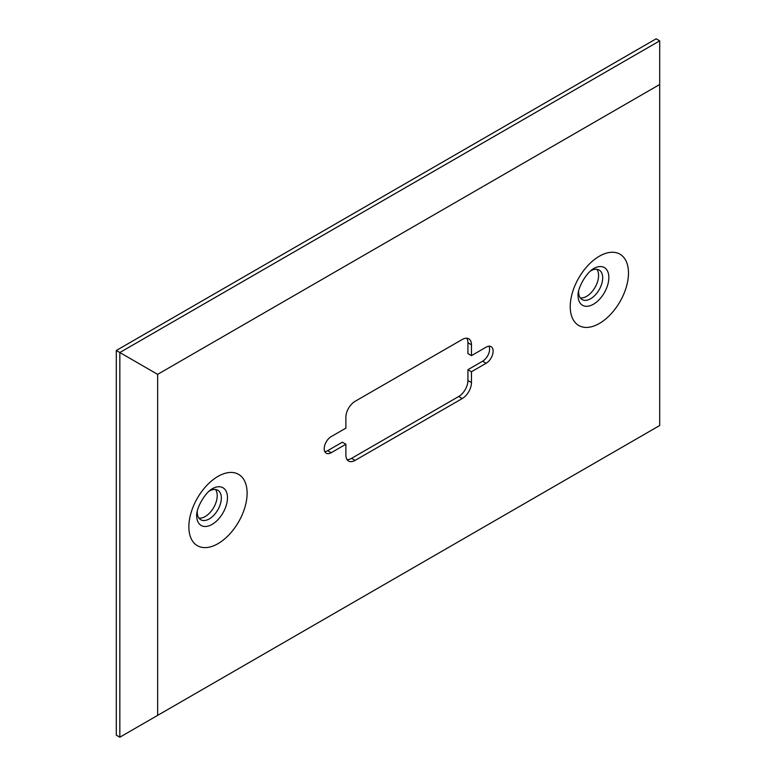 <?xml version="1.0" encoding="UTF-8"?>
<svg xmlns="http://www.w3.org/2000/svg" width="776" height="776" viewBox="0 0 776 776"><rect width="100%" height="100%" fill="white"/><g stroke="black" fill="none" stroke-linecap="round" stroke-linejoin="round"><path stroke-width="1.16" d="M157.644 715.375L659.707 425.51L659.707 40.847L656.157 38.8L116.293 350.49L157.644 374.362L157.644 715.375L119.843 737.2L116.293 735.153L116.293 350.49M659.707 40.847L119.843 352.527L119.843 737.2M659.707 84.497L157.644 374.362M345.883 444.241L331.177 452.728A9.865 5.694 -60 0 1 326.25 453.223A9.865 5.694 -60 0 1 324.737 445.317A9.865 5.694 -60 0 1 331.177 436.616L345.883 428.129L345.883 417.284A13.027 7.527 -60 0 1 355.098 401.328L462.244 339.471A13.027 7.527 -60 0 1 468.762 338.821A13.027 7.527 -60 0 1 471.459 344.786L471.459 355.631L486.164 347.144A9.865 5.694 -60 0 1 491.101 346.649A9.865 5.694 -60 0 1 492.615 354.554A9.865 5.694 -60 0 1 486.164 363.246L471.459 371.743L471.459 382.587A13.027 7.527 -60 0 1 462.244 398.544L355.098 460.401A13.027 7.527 -60 0 1 348.589 461.051A13.027 7.527 -60 0 1 345.883 455.085L345.883 444.241L342.342 442.194L327.637 450.681A9.865 5.694 -60 0 1 324.805 451.632M488.996 346.193A9.865 5.694 -60 0 1 482.623 361.209L467.918 369.696L467.918 380.541A13.027 7.527 -60 0 1 458.703 396.497L351.557 458.354A13.027 7.527 -60 0 1 347.056 459.596M466.745 338.229A13.027 7.527 -60 0 1 467.918 342.74L467.918 353.584L471.459 355.631M471.459 371.743L467.918 369.696M590.332 271.086A17.043 9.836 -60 0 1 590.643 270.902A17.043 9.836 -60 0 1 599.169 270.058A17.043 9.836 -60 0 1 601.778 283.715A17.043 9.836 -60 0 1 590.643 298.731A17.043 9.836 -60 0 1 582.126 299.575A17.043 9.836 -60 0 1 578.605 291.407M197.23 511.588A17.043 9.836 120 0 0 200.761 519.755A17.043 9.836 120 0 0 209.278 518.911A17.043 9.836 120 0 0 220.413 503.896A17.043 9.836 120 0 0 217.794 490.238A17.043 9.836 120 0 0 209.278 491.082A17.043 9.836 120 0 0 208.957 491.276M198.957 518.135A17.043 9.836 120 0 0 205.174 516.544A17.043 9.836 120 0 0 215.66 503.411A17.043 9.836 120 0 0 215.495 489.491M596.86 269.311A17.043 9.836 -60 0 1 597.035 283.23A17.043 9.836 -60 0 1 586.54 296.364A17.043 9.836 -60 0 1 580.322 297.955M599.353 256.216A41.186 23.784 -60 0 1 628.482 273.026A41.186 23.784 -60 0 1 599.353 323.476A41.186 23.784 -60 0 1 570.234 306.656A41.186 23.784 -60 0 1 599.353 256.216M217.988 476.396A41.186 23.784 120 0 0 188.859 526.846A41.186 23.784 120 0 0 217.988 543.656A41.186 23.784 120 0 0 247.117 493.206A41.186 23.784 120 0 0 217.988 476.396M593.456 304.221A21.776 12.571 -60 0 1 578.072 296.238C577.092 288.779 586.152 272.618 593.824 268.447L594.251 268.215A21.776 12.571 -60 0 1 608.85 278.012A21.776 12.571 -60 0 1 593.456 304.221M486.164 363.246L482.623 361.209M355.098 460.401L351.557 458.354M212.886 488.395L212.449 488.628C204.777 492.799 195.717 508.959 196.706 516.418A21.776 12.571 120 0 0 212.081 524.401A21.776 12.571 120 0 0 227.475 498.192A21.776 12.571 120 0 0 212.886 488.395A21.776 12.571 120 0 0 212.595 488.55M462.244 398.544L458.703 396.497M331.177 452.728L327.637 450.681M471.459 382.587L467.918 380.541M471.459 344.786L467.918 342.74"/></g></svg>
